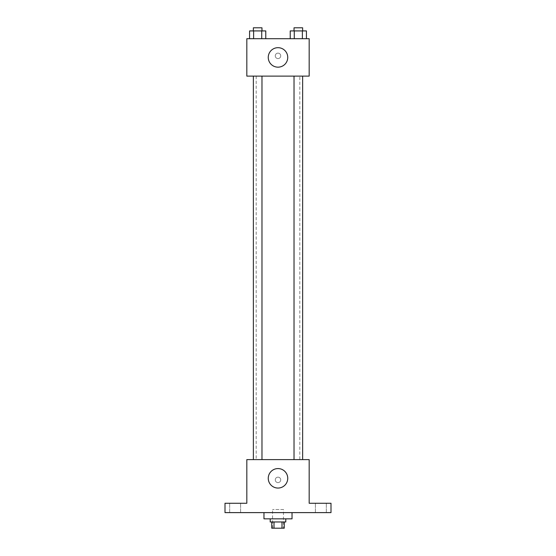 <?xml version="1.0" encoding="UTF-8"?>
<svg xmlns="http://www.w3.org/2000/svg" width="556" height="556" viewBox="0 0 556 556"><rect width="100%" height="100%" fill="white"/><g stroke="black" fill="none" stroke-linecap="round" stroke-linejoin="round"><path stroke-width="0.42" stroke-dasharray="2.78 2.08" d="M283.456 509.491L272.544 509.491L283.456 509.491L283.456 528.2L272.544 528.2L283.456 528.2M274.004 528.2L271.766 528.2L271.766 521.966L274.004 521.966L274.004 528.2L284.234 528.2L284.234 521.966L281.996 521.966L281.996 528.2M274.004 521.966L271.766 521.966M281.996 521.966L284.234 521.966M270.209 521.966L285.791 521.966M278 518.845L270.209 518.845L278 518.845M292.032 518.845L263.968 518.845M292.032 512.611L263.968 512.611L292.032 512.611M235.132 512.611L240.595 512.611L235.132 512.611M320.868 512.611L326.33 512.611L320.868 512.611M224.999 512.611L331.001 512.611L331.001 503.256L309.178 503.256L309.178 459.61L246.822 459.61L246.822 503.256L224.999 503.256L224.999 512.611M280.731 479.877A2.731 2.731 0 0 0 276.638 477.514A2.731 2.731 0 0 0 276.638 482.24A2.731 2.731 0 0 0 280.731 479.877A2.731 2.731 0 0 0 276.638 477.514A2.731 2.731 0 0 0 276.638 482.24A2.731 2.731 0 0 0 280.731 479.877M320.868 503.256L326.33 503.256L320.868 503.256M235.132 503.256L240.595 503.256L235.132 503.256M299.823 459.61L256.177 459.61L299.823 459.61L299.823 76.123L256.177 76.123L299.823 76.123M261.973 459.61L253.369 459.61L261.973 459.61L253.369 459.61L261.973 459.61L261.973 76.123L253.369 76.123L261.973 76.123M302.631 459.61L294.027 459.61L302.631 459.61L294.027 459.61L302.631 459.61L302.631 76.123L294.027 76.123L302.631 76.123M246.822 482.601L246.822 477.145L246.822 482.601M309.178 477.145L309.178 482.601L309.178 477.145M287.744 478.313A9.744 9.744 0 0 1 273.128 486.75A9.744 9.744 0 0 1 273.128 469.876A9.744 9.744 0 0 1 287.744 478.313M246.822 76.123L309.178 76.123L309.178 38.712L246.822 38.712L246.822 76.123M280.731 55.857A2.731 2.731 0 0 0 276.638 53.494A2.731 2.731 0 0 0 276.638 58.22A2.731 2.731 0 0 0 280.731 55.857A2.731 2.731 0 0 0 276.638 53.494A2.731 2.731 0 0 0 276.638 58.22A2.731 2.731 0 0 0 280.731 55.857M249.575 38.712L249.575 30.921L253.619 30.921L253.619 38.712L249.575 38.712L265.775 38.712L249.575 38.712L265.775 38.712L249.575 38.712L265.775 38.712L249.575 38.712L253.619 38.712L253.619 30.921L265.775 30.921L261.723 30.921L261.723 38.712L261.723 30.921L249.575 30.921L265.775 30.921L265.775 38.712M290.225 38.712L290.225 30.921L294.277 30.921L294.277 38.712L290.225 38.712L306.425 38.712L290.225 38.712L306.425 38.712L290.225 38.712L306.425 38.712L290.225 38.712L294.277 38.712L294.277 30.921L306.425 30.921L302.381 30.921L302.381 38.712L302.381 30.921L290.225 30.921L306.425 30.921L306.425 38.712M246.822 58.588L246.822 53.133L246.822 58.588M309.178 53.133L309.178 58.588L309.178 53.133M287.744 57.421A9.744 9.744 0 0 1 273.128 65.858A9.744 9.744 0 0 1 273.128 48.984A9.744 9.744 0 0 1 287.744 57.421M302.631 30.921L294.027 30.921L302.631 30.921L294.027 30.921L302.631 30.921L302.631 27.8L294.027 27.8L302.631 27.8L294.027 27.8L294.027 30.921M261.973 30.921L253.369 30.921L261.973 30.921L253.369 30.921L261.973 30.921L261.973 27.8L253.369 27.8L261.973 27.8L253.369 27.8L253.369 30.921M302.381 30.921L302.381 38.712M294.277 30.921L294.277 38.712M261.723 30.921L261.723 38.712M253.619 30.921L253.619 38.712M272.544 528.2L272.544 509.491M240.595 512.611L240.595 503.256L240.595 512.611M229.67 512.611L229.67 503.256L229.67 512.611M326.33 512.611L326.33 503.256L326.33 512.611M315.405 512.611L315.405 503.256L315.405 512.611M256.177 76.123L256.177 459.61M253.369 76.123L253.369 459.61M294.027 76.123L294.027 459.61"/><path stroke-width="0.83" d="M281.996 521.966L281.996 528.2L271.766 528.2L271.766 521.966M281.996 528.2L284.234 528.2L284.234 521.966M285.791 518.845L285.791 521.966L270.209 521.966L270.209 518.845M274.004 521.966L274.004 528.2M263.968 512.611L263.968 518.845L292.032 518.845L292.032 512.611M331.001 512.611L224.999 512.611L224.999 503.256L246.822 503.256L246.822 459.61L309.178 459.61L309.178 503.256L331.001 503.256L331.001 512.611M287.744 478.313A9.744 9.744 0 0 1 273.128 486.75A9.744 9.744 0 0 1 273.128 469.876A9.744 9.744 0 0 1 287.744 478.313M294.027 459.61L294.027 76.123M261.973 76.123L261.973 459.61M309.178 76.123L246.822 76.123L246.822 38.712L309.178 38.712L309.178 76.123M287.744 57.421A9.744 9.744 0 0 1 273.128 65.858A9.744 9.744 0 0 1 273.128 48.984A9.744 9.744 0 0 1 287.744 57.421M306.425 38.712L306.425 30.921L290.225 30.921L290.225 38.712M302.381 30.921L302.381 38.712M294.277 30.921L294.277 38.712M294.027 30.921L294.027 27.8L302.631 27.8L302.631 30.921M265.775 38.712L265.775 30.921L249.575 30.921L249.575 38.712M261.723 30.921L261.723 38.712M253.619 30.921L253.619 38.712M253.369 30.921L253.369 27.8L261.973 27.8L261.973 30.921M302.631 459.61L302.631 76.123M253.369 76.123L253.369 459.61"/></g></svg>
